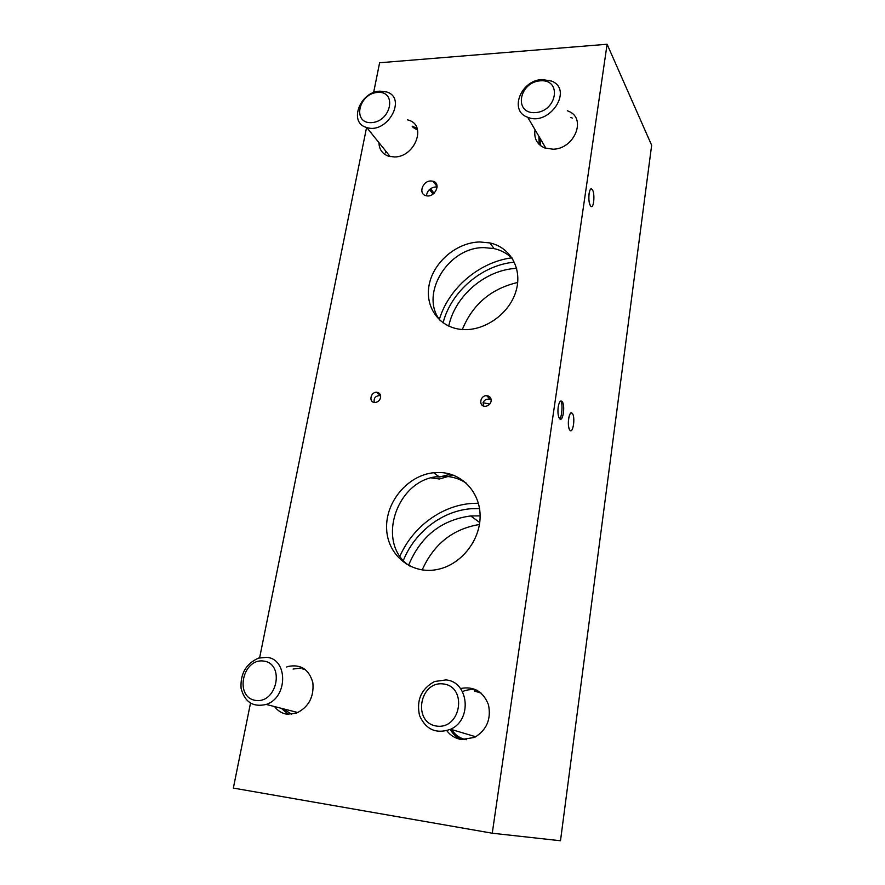 <?xml version="1.0" encoding="UTF-8"?>
<svg xmlns="http://www.w3.org/2000/svg" width="885" height="885" viewBox="0 0 885 885"><rect width="100%" height="100%" fill="white"/><g stroke="black" fill="none" stroke-linecap="round" stroke-linejoin="round"><path stroke-width="1.33" d="M407.354 119.785L408.837 120.227C426.946 125.471 414.988 156.933 394.688 156.966L388.78 156.28C382.453 154.078 379.167 149.532 378.935 142.651M417.112 128.447L412.078 126.124M430.508 188.704L434.081 193.262M286.64 667.002L288.245 666.438C300.878 663.993 309.086 669.436 312.87 682.778C314.087 697.103 308.577 707.237 296.331 713.199L286.939 714.217C281.884 713.41 277.768 710.865 274.604 706.584M302.681 667.777L293.079 669.049M281.209 708.277L288.521 714.383M651.648 145.273L560.493 840.75L492.259 833.216L607.099 44.25L651.648 145.273M568.59 418.915C569.486 413.926 570.736 412.111 572.329 413.45C575.571 416.957 572.982 434.435 569.84 430.11C568.447 427.809 568.026 424.081 568.59 418.915M373.603 92.604L379.621 62.758L607.099 44.25M250.488 703.155L233.352 788.081L492.259 833.216M485.046 406.292C478.387 406.315 479.991 395.418 486.595 395.672C489.814 396.004 491.33 397.83 491.142 401.148C490.367 404.235 488.42 405.961 485.312 406.292L485.046 406.292M374.775 402.498C368.569 402.531 370.428 392 376.556 392.265C379.532 392.597 380.882 394.356 380.605 397.542C379.776 400.54 377.906 402.188 374.986 402.498L374.775 402.498M430.774 180.971L432.997 181.226C441.847 183.339 434.59 198.328 425.984 195.662C418.14 194.003 422.433 180.927 430.774 180.971M479.88 241.97L489.792 242.921C510.789 247.346 522.969 269.593 515.723 292.006C508.742 314.463 483.697 331.643 461.561 329.452C438.761 327.483 424.28 306.254 429.358 283.864C434.148 261.451 457.125 242.324 479.88 241.97M440.896 472.546C462.778 473.641 480.422 492.923 480.112 516.674C480.002 540.403 461.505 563.955 438.827 569.155C412.233 575.615 387.342 555.548 386.623 528.655C385.44 501.839 407.83 475.267 433.716 472.723L440.896 472.546M460.488 688.519C473.829 686.008 483.155 691.395 488.465 704.714C491.374 719.074 486.75 729.97 474.592 737.415L461.439 739.539C455.476 738.577 450.609 735.634 446.814 730.722M567.34 110.758L568.723 111.333C586.932 118.49 574.332 149.145 552.97 149.211L544.651 147.939C536.963 144.443 533.766 138.392 535.049 129.785M259.626 657.809L366.578 127.451M558.192 407.045C559.121 401.945 560.437 400.12 562.119 401.558C565.537 405.264 562.838 423.118 559.519 418.583C558.048 416.182 557.605 412.333 558.192 407.045M589.078 193.583C589.742 189.744 590.726 188.317 592.021 189.29C595.262 192.078 593.946 209.778 590.76 206.161C589.078 203.616 588.514 199.424 589.078 193.583M486.595 395.672L490.024 399.102C484.703 398.892 482.524 401.193 483.487 405.983M491.087 399.146L490.213 399.113M376.556 392.265L380.539 395.54C375.572 395.672 373.492 397.973 374.311 402.454M380.605 395.606L379.731 395.584M572.296 118.081L570.925 117.506M538.888 136.334L539.153 144.432M477.081 690.267C472.413 689.127 467.8 689.47 463.22 691.296M450.255 729.428C452.888 734.085 456.56 737.448 461.273 739.506M466.295 483.166C460.167 479.106 453.352 476.838 445.874 476.373L438.761 476.539C396.148 478.84 374.764 544.695 410.607 566.544M512.846 259.216C507.835 253.84 501.585 250.3 494.095 248.596L484.261 247.634C447.987 246.771 418.76 295.203 440.52 320.857M437.124 187.089L435.42 186.956C430.21 187.786 427.212 190.718 426.448 195.762M491.075 399.091L489.825 398.903M443.086 322.848C451.04 291.497 482.015 264.98 514.406 262.159M403.394 560.349C414.921 531.664 442.732 510.512 471.782 508.687L479.537 508.576M450.531 474.216L439.502 476.993L436.382 476.849M453.031 475.046L439.402 479.006L431.404 477.911M263.553 661.051C242.379 658.086 234.248 697.468 255.654 700.422C277.226 703.63 285.047 663.451 263.553 661.051M266.606 657.345L258.619 658.097C246.085 663.584 240.244 673.64 241.074 688.264C244.68 702.093 253.055 707.48 266.197 704.438C288.067 697.668 288.056 658.661 266.606 657.345M283.001 708.741L291.718 714.283M305.292 669.525L302.471 668.916M377.652 92.416C358.325 93.6 352.064 123.889 371.589 122.628C391.247 121.544 397.243 90.779 377.652 92.416M379.93 91.166C359.797 91.664 348.225 123.048 366.733 127.495C387.154 134.531 407.509 97.992 386.645 91.974L379.93 91.166M417.598 130.15L413.029 127.396M385.738 151.092L385.395 152.851M433.053 194.092L429.468 189.545M540.37 80.812C518.831 82.15 513.499 114.021 535.259 112.627C557.185 111.41 562.185 78.997 540.37 80.812M542.173 79.539C520.734 80.115 508.709 111.079 527.714 117.262C549.419 126.688 573.712 89.739 551.609 81.077L542.173 79.539M539.662 137.651L540.779 145.815M443.374 683.961C419.413 680.631 412.366 722.713 436.604 726.076C461.063 729.705 467.7 686.694 443.374 683.961M445.863 679.934L434.557 681.505C421.26 688.818 416.249 700.157 419.534 715.522C425.873 729.683 436.228 734.262 450.598 729.262C472.667 719.748 468.596 681.406 445.863 679.934M481.186 693.143L474.316 690.986M451.715 729.594C455.222 735.136 460.078 738.499 466.284 739.694M399.976 556.079C412.974 526.486 442.257 505.081 472.645 503.388L478.387 503.244M408.627 565.128C420.751 536.255 441.46 519.86 470.743 515.955L480.112 515.889M479.427 524.506C452.866 528.898 433.783 544.054 422.167 569.973M489.792 404.069L483.022 402.73M439.259 319.728C448.507 288.256 479.25 261.938 511.961 257.812M448.739 326.1C455.034 295.734 485.522 269.659 516.652 268.354M517.703 282.481C491.131 288.665 472.667 304.34 462.335 329.508M569.918 430.21L569.84 430.11C566.61 426.57 569.232 409.135 572.329 413.45C575.527 416.89 573.06 434.148 569.918 430.21M560.703 401.071L561.057 401.491C562.86 404.102 561.886 417.167 559.751 418.826M590.295 205.519C587.529 201.183 589.156 185.95 592.021 189.29C595.262 192.078 593.946 209.778 590.76 206.161L590.295 205.519M562.119 401.558L561.057 401.491M433.716 472.723L438.761 476.539M489.792 242.921L494.095 248.596M432.997 181.226L437.124 186.569M297.913 712.558L266.197 704.438M390.219 156.645L366.733 127.495M545.957 148.392L527.714 117.262M475.798 736.785L450.598 729.262M470.743 515.955L479.714 522.504"/></g></svg>
